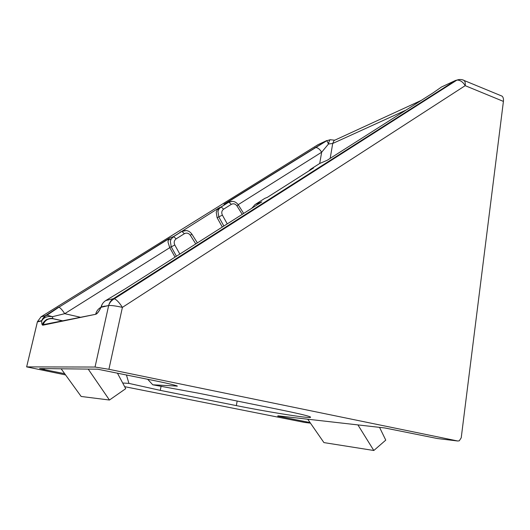 <?xml version="1.0" encoding="UTF-8"?>
<svg xmlns="http://www.w3.org/2000/svg" width="530" height="530" viewBox="0 0 530 530"><rect width="100%" height="100%" fill="white"/><g stroke="black" fill="none" stroke-linecap="round" stroke-linejoin="round"><path stroke-width="0.79" d="M176.424 256.235L171.216 246.854L169.646 247.424L168.017 242.131L168.215 240.11L169.375 238.208L173.542 236.572L219.195 207.786L217.287 209.622L216.214 212.225L217.101 217.691L222.302 227.032M278.025 415.838L384.807 427.962L437.442 438.535L457.741 441L459.272 440.814L461.226 437.807L503.414 101.402L465.194 85.668L122.397 307.373L108.915 369.291L457.741 441M500.552 95.513L502.062 96.135C503.235 97.182 503.685 98.938 503.414 101.402M44.898 368.615L43.573 369.476L39.591 368.555L97.599 369.191L156.065 380.971C168.812 383.607 175.927 385.317 177.417 386.098L152.772 384.8L198.863 393.273L282.185 410.174C304.028 414.692 313.276 417.123 309.931 417.488C304.266 417.806 265.378 411.472 236.334 405.609L160.265 390.365L128.922 383.389L122.702 383.018M43.573 369.476L64.686 373.683M108.915 369.291L95.036 367.045L26.626 366.886L65.587 374.929M124.649 386.668L304.604 422.43L310.454 423.139M277.674 416.116L310.063 422.569M261.813 201.884L125.153 288.87L105.689 300.596L113.44 298.648L455.442 80.487L441.457 87.019L433.116 92.849L327.116 160.318L319.742 163.459L310.785 169.149L313.488 168.01L267.319 197.365L264.801 198.372L255.142 204.507L261.813 201.884L259.846 203.136M310.083 173.211L309.964 173.913M169.646 247.424L175.032 257.123M175.953 258.772L176.232 259.283M182.327 231.246L180.114 232.12M223.196 228.635L223.474 229.132M152.772 384.8L147.658 379.255M126.418 374.909L128.922 383.389M169.779 247.662L64.72 313.68L52.47 316.688C47.349 315.946 43.758 317.351 41.698 320.908L37.392 321.895L26.639 366.886L37.319 322.127M223.872 226.032L218.844 216.995L217.949 211.51L219.029 208.893L220.944 207.044L228.635 202.255L223.938 204.255L326.818 140.543L328.487 144.001L321.657 152.216L238.175 204.679M95.036 367.045L108.65 305.552L101.011 307.307L102.31 304.061M455.442 80.487L456.959 80.083L114.4 298.754C111.671 300.232 109.783 302.385 108.736 305.207C109.498 302.398 111.068 300.212 113.44 298.648L114.4 298.754C116.752 299.841 119.416 302.716 122.397 307.373C115.739 305.889 111.161 305.28 108.65 305.552L101.091 306.969C101.833 304.24 103.37 302.12 105.689 300.596L106.272 300.265M314.813 147.704L315.482 147.519C317.662 147.525 319.723 149.096 321.657 152.216L319.709 163.478M223.938 204.255L226.449 203.182M80.169 317.198L64.72 313.68C62.361 310.043 60.427 307.884 58.923 307.214L169.375 238.208M52.887 318.722L52.47 316.688L47.024 315.184L45.454 315.695L58.519 307.195M456.959 80.083C460.212 80.056 462.962 81.918 465.194 85.668C465.499 83.157 465.101 81.388 464.002 80.361C461.756 79.321 459.411 79.228 456.959 80.083M43.5 323.671L43.109 323.022M40.896 316.913L45.454 315.695L41.764 320.643L37.458 321.637L41.075 316.794L318.046 144.644L326.818 140.543M437.833 438.588L437.442 438.535M61.142 368.787L81.156 396.466L109.445 400.031L125.723 388.675L117.388 373.06M88.192 369.072L109.445 400.031M307.738 419.217L323.929 442.596L373.816 450.5L385.76 440.125L379.546 427.365M357.916 424.908L373.816 450.5M307.274 174.999L307.214 175.675M251.326 210.695L251.253 211.397M174.801 245.006L171.216 246.854L170.342 241.243L171.236 238.937L173.542 236.572L176.192 238.825C174.138 240.415 173.674 242.475 174.801 245.006L179.829 254.069M242.243 214.345L236.963 205.925C235.373 203.811 233.498 203.281 231.345 204.335L223.64 209.151C221.699 210.668 221.282 212.662 222.388 215.134L217.101 217.691M62.494 320.869L53.185 318.782C48.217 318.146 44.845 320.186 43.056 324.903L42.99 325.175C42.055 325.287 41.625 323.87 41.698 320.908L41.764 320.643C42.672 318.073 44.427 316.251 47.024 315.184L58.923 307.214L168.792 238.825M99.388 308.301L100.674 308.01M406.033 110.088L332.714 143.478L330.177 158.371M329.786 160.643L329.667 161.339M334.032 140.152L334.986 140.099M223.64 209.151L221.182 206.998L219.195 207.786M101.005 307.221C99.004 311.454 97.248 313.7 95.731 313.965C96.573 310.964 98.328 308.718 101.005 307.241L101.011 307.307C98.978 311.574 97.195 313.912 95.652 314.303L42.99 325.175M43.526 324.81L43.712 324.015M236.334 405.609L237.168 401.044M160.265 390.365L161.113 386.204M168.215 240.11L171.236 238.937L173.76 236.539L181.717 231.477L186.302 230.55M222.388 215.134L227.251 223.885M228.138 225.482L228.41 225.979M195.756 243.926L190.33 235.287C188.673 233.101 186.686 232.571 184.38 233.703L176.192 238.825M180.743 255.718L181.022 256.228M310.461 169.368L308.857 170.952M309.977 173.833L310.825 173.118M337.968 138.727L334.026 140.543L332.714 143.478L328.494 144.001M104.894 306.088L102.144 306.724M52.775 318.603C51.788 318.788 52.649 317.457 46.534 319.544C41.625 323.426 42.884 324.373 42.791 324.738L95.652 314.303M331.018 139.781L330.23 139.728C329.488 140.251 328.905 141.676 328.481 143.994M438.813 91.663L437.369 92.591M441.457 87.019L442.676 86.45M462.332 79.758L502.062 96.135M43.38 323.943L42.797 323.803M217.287 209.622L219.029 208.893L221.182 206.998L228.635 202.255L232.398 201.354M254.864 204.693L252.081 208.078M176.51 386.204L176.126 385.568M190.33 235.287L191.847 234.081C189.164 230.543 185.864 229.669 181.942 231.444L184.38 233.703M236.963 205.925L238.275 204.838C235.711 201.433 232.584 200.552 228.881 202.202L231.345 204.335M306.916 175.231L306.824 175.92M251.061 210.86L250.962 211.583M309.931 417.488L310.05 416.772M53.384 318.735L62.706 320.822M225.568 203.494L326.851 140.689L330.23 139.728L334.019 140.132L334.026 140.543L421.231 100.415M254.294 206.667L252.426 207.396L251.995 208.131M191.847 234.081L197.379 242.892M198.372 244.476L198.677 244.959M238.275 204.838L243.667 213.438M244.628 214.968L244.92 215.438"/></g></svg>
